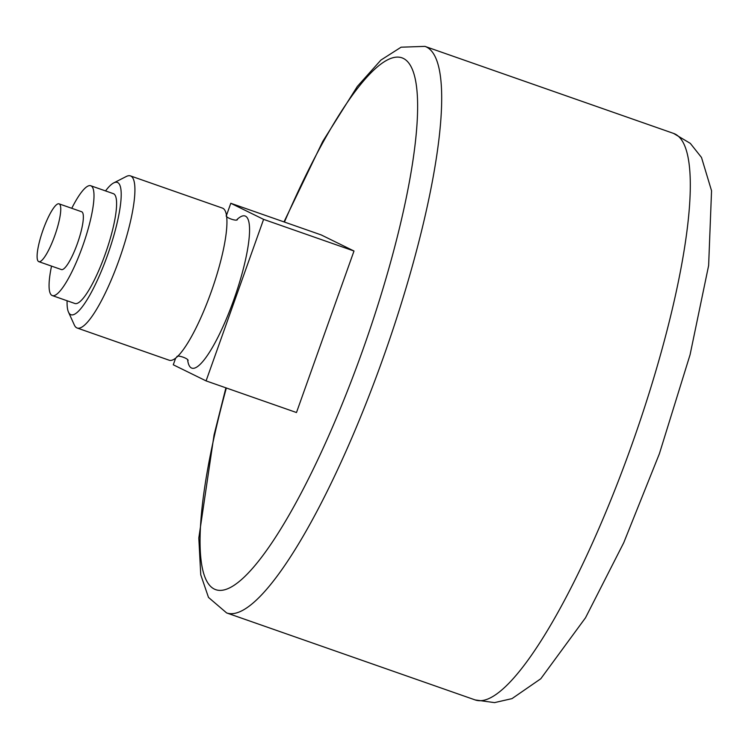 <?xml version="1.0" encoding="UTF-8"?>
<svg xmlns="http://www.w3.org/2000/svg" width="749" height="749" viewBox="0 0 749 749"><rect width="100%" height="100%" fill="white"/><g stroke="black" fill="none" stroke-linecap="round" stroke-linejoin="round"><path stroke-width="1.12" d="M230.795 203.279L321.199 234.924L353.996 251.018L263.592 219.373L230.795 203.279L226.488 215.366M175.659 358.116L173.281 364.791L206.078 380.895L296.482 412.53L353.996 251.018M206.078 380.895L263.592 219.373M187.699 360.353A80.583 17.049 -70.7 0 0 233.847 299.647A80.583 17.049 -70.7 0 0 236.984 219.551M67.101 300.761A70.097 14.83 -70.7 0 0 68.487 312.108L74.329 325A80.583 17.049 -70.7 0 0 77.184 328.025L169.208 360.232A80.583 17.049 -70.7 0 0 179.975 353.874A80.583 17.049 -70.7 0 0 211.246 291.736A80.583 17.049 -70.7 0 0 226.9 219.794A80.583 17.049 -70.7 0 0 222.462 208.11L130.429 175.893A80.583 17.049 -70.7 0 0 126.309 176.483L113.708 182.915A70.097 14.83 -70.7 0 0 105.543 190.92M77.184 328.025A80.583 17.049 -70.7 0 0 119.213 259.519A80.583 17.049 -70.7 0 0 130.429 175.893M68.487 312.108A70.097 14.83 -70.7 0 0 107.538 255.156A70.097 14.83 -70.7 0 0 113.708 182.915M51.531 266.11A58.188 12.312 -70.7 0 0 52.308 295.583L74.909 303.495A58.188 12.312 -70.7 0 0 105.263 254.033A58.188 12.312 -70.7 0 0 113.352 193.654L90.751 185.743A58.188 12.312 -70.7 0 0 71.764 208.297M52.308 295.583A58.188 12.312 -70.7 0 0 82.662 246.121A58.188 12.312 -70.7 0 0 90.751 185.743M38.808 261.654L61.409 269.565A30.625 6.479 -70.7 0 0 77.39 243.537A30.625 6.479 -70.7 0 0 81.65 211.752L59.049 203.84A30.625 6.479 -70.7 0 0 42.815 230.608A30.625 6.479 -70.7 0 0 38.808 261.654A30.625 6.479 -70.7 0 0 54.789 235.626A30.625 6.479 -70.7 0 0 59.049 203.84M631.8 444.859A300.124 63.496 -70.7 0 0 673.557 133.406L690.316 143.377L701.504 157.468L711.55 190.752L708.629 265.539L690.091 354.67L659.392 453.735L623.748 542.707L585.521 617.766L540.787 678.753L512.007 698.62L494.509 702.618L475.25 699.959A300.124 63.496 -70.7 0 0 631.8 444.859M475.25 699.959L226.638 612.935A300.124 63.496 -70.7 0 0 383.188 357.835A300.124 63.496 -70.7 0 0 424.945 46.382L401.089 47.196L380.923 60.07L357.348 86.416L322.725 141.458L283.993 221.901M226.348 387.982A281.755 59.611 -70.7 0 0 224.925 589.697A281.755 59.611 -70.7 0 0 362.722 350.176A281.755 59.611 -70.7 0 0 410.152 65.051A281.755 59.611 -70.7 0 0 284.423 222.05M673.557 133.406L424.945 46.382M225.908 387.832L214.064 434.916L198.813 537.997L200.751 574.773L208.494 597.421L226.638 612.935M226.357 215.478C224.578 217.397 237.611 221.966 237.424 219.345M176.848 356.908C176.661 354.286 189.694 358.855 187.915 360.784"/></g></svg>
